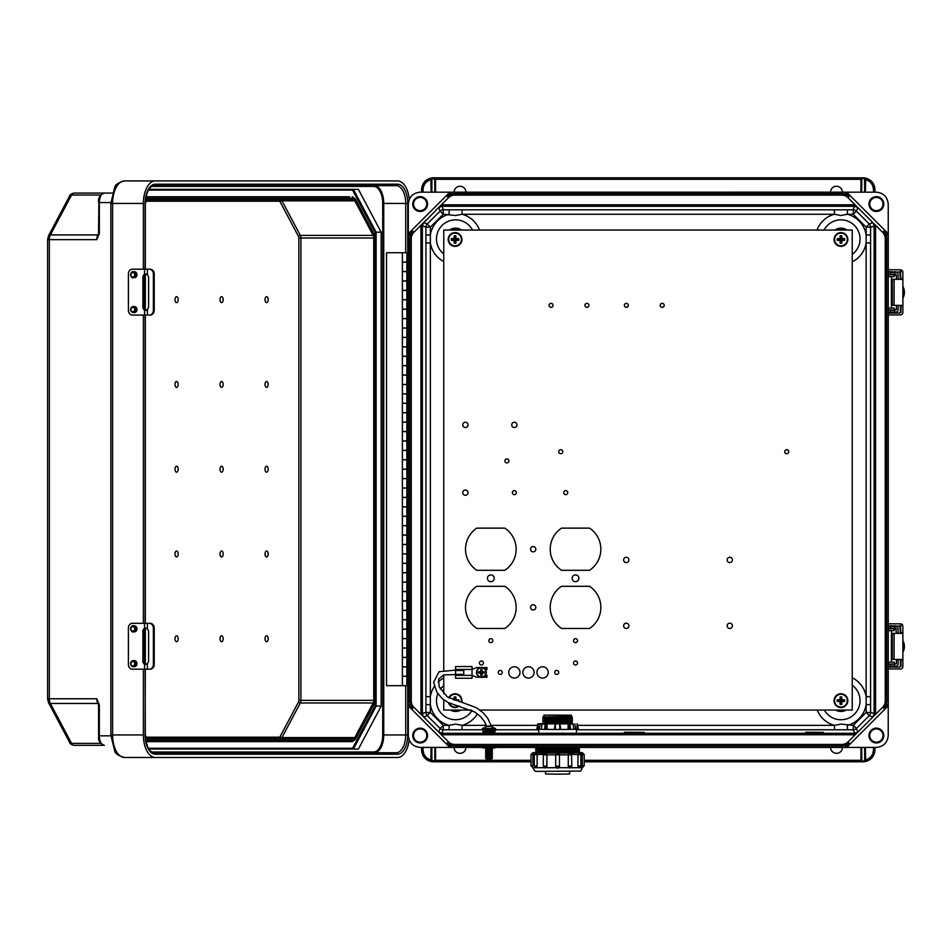 <?xml version="1.0" encoding="UTF-8"?>
<svg xmlns="http://www.w3.org/2000/svg" width="952" height="952" viewBox="0 0 952 952"><rect width="100%" height="100%" fill="white"/><g stroke="black" fill="none" stroke-linecap="round" stroke-linejoin="round"><path stroke-width="1.43" d="M449.832 747.415L408.301 705.872L408.301 735.551C409.051 742.703 413.001 746.654 420.153 747.415L844.567 747.439L849.113 742.893A10.377 10.377 -89.1 0 1 841.782 745.928L454.735 745.928A10.377 10.377 90.9 0 1 447.404 742.893L448.452 741.846L441.383 734.765L855.134 734.765L872.817 717.058L874.114 713.917L874.114 225.684L872.817 222.542L869.295 223.994L856.419 211.118L857.871 207.595L872.817 222.542M830.572 747.439A5.926 5.926 90.9 0 0 836.499 753.341A5.926 5.926 90.9 0 0 842.425 747.439M465.956 747.439A5.926 5.926 -89.1 0 1 460.03 753.341A5.926 5.926 -89.1 0 1 454.092 747.439M448.452 741.846A8.889 8.889 -89.1 0 0 454.735 744.44L841.782 744.44A8.889 8.889 90.9 0 0 848.065 741.846L860.644 729.268L857.871 732.005L854.729 733.302L853.266 729.779L576.4 729.779M883.706 708.3L888.252 703.754L888.252 235.846L883.706 231.3A10.377 10.377 90.9 0 1 886.74 238.631L886.74 700.969A10.377 10.377 -89.1 0 1 883.706 708.3L882.659 707.253L870.08 719.831L875.602 713.917L870.592 712.453L866.153 712.453L866.153 242.939L870.592 242.939L870.592 234.965L866.153 234.965L866.153 242.939A25.525 25.525 90.9 0 1 852.23 261.836M882.659 707.253A8.889 8.889 90.9 0 0 885.253 700.969L885.253 238.631A8.889 8.889 -89.1 0 0 882.659 232.347L870.08 219.769L875.602 225.684L875.602 713.917M876.364 742.965A7.414 7.414 90.9 0 0 882.79 731.85A7.414 7.414 90.9 0 0 869.949 731.85A7.414 7.414 90.9 0 0 876.364 742.965M846.697 747.415L876.364 747.415C883.515 746.654 887.466 742.703 888.228 735.551L888.228 705.872L846.697 747.415L844.567 747.439M874.852 749.926C874.091 757.078 870.14 761.029 862.988 761.79M421.665 749.926C422.426 757.078 426.377 761.029 433.529 761.79M888.228 233.716L846.697 192.185L876.364 192.185C883.515 192.947 887.466 196.897 888.228 204.049L888.252 235.846M888.252 703.754L888.228 705.872M870.592 242.939L870.592 704.635L866.153 704.635A25.525 25.525 -89.1 0 1 847.399 725.341L847.399 729.779M805.797 732.219L823.373 732.385L805.797 732.552M624.417 732.219L644.266 732.385L624.417 732.552M493.184 731.886L485.972 731.85M862.5 761.79L860.953 761.79L863.095 761.79L861.691 760.398L861.691 747.415L861.834 761.041L864.547 760.946L863.94 761.755L863.095 761.79L865.404 760.041C870.414 758.518 873.103 755.15 873.472 749.926L874.947 749.926L874.947 747.415L874.947 749.926C874.531 755.9 871.449 759.755 865.725 761.493L863.94 761.755L864.654 760.398L864.654 747.415M876.364 742.167A6.616 6.616 90.9 0 0 882.099 732.243A6.616 6.616 90.9 0 0 870.64 732.243A6.616 6.616 90.9 0 0 876.364 742.167M577.614 725.341L834.476 725.341L840.937 724.091L853.266 725.341L866.153 712.453L869.295 715.595L856.419 728.482L857.871 732.005M870.592 696.662L866.153 696.662A25.525 25.525 -89.1 0 0 852.23 677.764M817.221 710.061A25.525 25.525 -89.1 0 0 834.476 725.341L834.476 729.779M479.499 230.063A25.525 25.525 -89.1 0 0 462.041 214.26L834.476 214.26L834.476 209.821L462.041 209.821L462.041 214.26L455.58 215.497L443.251 214.26L430.363 227.147L430.363 234.965L425.925 234.965L425.925 704.635L430.363 704.635A25.525 25.525 90.9 0 0 449.118 725.341L455.58 724.091L462.041 725.341L462.041 729.779L482.164 729.779M874.947 749.926C874.555 755.924 871.485 759.779 865.725 761.493L865.404 747.415M860.953 761.79L584.183 761.79L860.953 761.79L860.953 747.415M530.978 761.79L434.017 761.79L530.978 761.79M408.301 705.872L408.265 703.754L412.823 708.3A10.377 10.377 90.9 0 1 409.776 700.969L409.776 238.631A10.377 10.377 -89.1 0 1 412.823 231.3L413.87 232.347L426.437 219.769L423.7 222.542L422.402 225.684L425.925 227.147L430.363 227.147L427.222 223.994L440.11 211.118L438.646 207.595L420.927 225.684L420.927 713.917L426.437 719.831L423.7 717.058L422.402 713.917L422.402 225.684L420.927 225.684M413.87 232.347A8.889 8.889 90.9 0 0 411.264 238.631L411.264 700.969A8.889 8.889 -89.1 0 0 413.87 707.253L441.383 734.765L435.873 729.268L438.646 732.005L441.787 733.302L443.251 729.779L462.041 729.779M420.153 742.965A7.414 7.414 -89.1 0 1 413.739 731.85A7.414 7.414 -89.1 0 1 426.567 731.85A7.414 7.414 -89.1 0 1 420.153 742.965M408.265 703.754L408.301 204.049C409.051 196.897 413.001 192.947 420.153 192.185L844.567 192.161L849.113 196.707A10.377 10.377 90.9 0 0 841.782 193.672L454.735 193.672A10.377 10.377 -89.1 0 0 447.404 196.707L448.452 197.754L441.383 204.823L854.729 204.811L860.644 210.332L848.065 197.754A8.889 8.889 -89.1 0 0 841.782 195.148L454.735 195.148A8.889 8.889 90.9 0 0 448.452 197.754M423.057 749.926L421.569 749.926L421.569 747.415L421.569 749.926C421.998 755.9 425.068 759.755 430.792 761.493L432.577 761.755L431.863 760.398L431.863 747.415L431.863 760.303L431.125 760.041C426.115 758.518 423.426 755.15 423.057 749.926L423.057 747.415M421.569 749.926C421.962 755.924 425.032 759.779 430.792 761.493L432.577 761.755L431.863 760.398L431.863 747.415M434.826 747.415L434.826 760.398L434.017 761.79M435.564 747.415L435.564 760.303L431.97 760.946L433.422 761.79L433.422 761.041M420.153 742.167A6.616 6.616 -89.1 0 1 414.429 732.243A6.616 6.616 -89.1 0 1 425.889 732.243A6.616 6.616 -89.1 0 1 420.153 742.167A6.616 6.616 -89.1 0 1 414.429 732.243A6.616 6.616 -89.1 0 1 425.889 732.243A6.616 6.616 -89.1 0 1 420.153 742.167M449.118 729.779L449.118 725.341L443.251 725.341L430.363 712.453L430.363 242.939L425.925 242.939M425.925 696.662L430.363 696.662A25.525 25.525 90.9 0 1 434.279 686.582M430.792 761.493L431.125 747.415M830.572 192.161A5.926 5.926 -89.1 0 1 836.499 186.259A5.926 5.926 -89.1 0 1 842.425 192.161M465.956 192.161A5.926 5.926 90.9 0 0 460.03 186.259A5.926 5.926 90.9 0 0 454.092 192.161M876.364 196.636A7.414 7.414 -89.1 0 1 882.79 207.75A7.414 7.414 -89.1 0 1 869.949 207.75A7.414 7.414 -89.1 0 1 876.364 196.636M421.665 189.674C422.426 182.522 426.377 178.571 433.529 177.81L860.953 177.81L434.017 177.81L434.683 178.548L431.863 179.202L431.863 192.185L431.863 179.297L431.125 179.559C426.115 181.07 423.426 184.45 423.057 189.674L423.057 192.185M874.852 189.674C874.091 182.522 870.14 178.571 862.988 177.81L860.953 177.81L864.547 178.655L864.654 192.185M846.697 192.185L844.567 192.161M873.472 189.674L874.947 189.674L874.947 192.185L874.947 189.674C874.531 183.7 871.449 179.845 865.725 178.107L863.94 177.845L865.404 179.559C870.414 181.07 873.103 184.45 873.472 189.674L873.472 192.185M861.691 192.185L861.834 178.548L861.691 192.185L861.691 179.297L860.953 179.297L860.953 192.185M876.364 197.433A6.616 6.616 -89.1 0 1 882.099 207.357A6.616 6.616 -89.1 0 1 870.64 207.357A6.616 6.616 -89.1 0 1 876.364 197.433M874.947 189.674C874.555 183.676 871.485 179.821 865.725 178.107L862.5 177.81M817.018 230.063A25.525 25.525 90.9 0 1 834.476 214.26L840.937 215.497L847.399 214.26L847.399 209.821L834.476 209.821M438.646 207.595L441.787 206.298L854.729 206.298L857.871 207.595M865.725 178.107L865.404 192.185M863.94 177.845L864.547 178.655L863.94 177.845L863.095 178.548M420.153 196.636A7.414 7.414 90.9 0 0 413.739 207.75A7.414 7.414 90.9 0 0 426.567 207.75A7.414 7.414 90.9 0 0 420.153 196.636M449.832 192.185L408.301 233.716M423.057 189.674L421.569 189.674L421.569 192.185L421.569 189.674C421.998 183.7 425.068 179.845 430.792 178.107L432.577 177.845L431.863 179.202L431.863 192.185M860.953 177.81L860.953 179.297L434.826 179.297L434.683 178.548L434.826 192.185M420.153 197.433A6.616 6.616 90.9 0 0 414.429 207.357A6.616 6.616 90.9 0 0 425.889 207.357A6.616 6.616 90.9 0 0 420.153 197.433A6.616 6.616 90.9 0 0 414.429 207.357A6.616 6.616 90.9 0 0 425.889 207.357A6.616 6.616 90.9 0 0 420.153 197.433M421.569 189.674C421.962 183.676 425.032 179.821 430.792 178.107L432.577 177.845L431.97 178.655L434.017 177.81M441.787 204.811L443.251 209.821L449.118 209.821L449.118 214.26A25.525 25.525 -89.1 0 0 430.363 234.965L430.363 242.939A25.525 25.525 -89.1 0 0 443.763 261.574M435.873 210.332L441.383 204.823L435.873 210.332M430.792 178.107L431.125 192.185M406.861 271.582L402.375 271.582L402.375 280.923L406.861 280.923M406.861 290.408L402.375 290.408L402.375 299.749L406.861 299.749M406.861 309.233L402.375 309.233L402.375 318.575L406.861 318.575M406.861 328.059L402.375 328.059L402.375 337.389L406.861 337.389M406.861 346.885L402.375 346.885L402.375 356.215L406.861 356.215M406.861 365.699L402.375 365.699L402.375 375.04L406.861 375.04M406.861 384.525L402.375 384.525L402.375 393.866L406.861 393.866M406.861 403.35L402.375 403.35L402.375 412.692L406.861 412.692M406.861 422.176L402.375 422.176L402.375 431.506L406.861 431.506M406.861 441.002L402.375 441.002L402.375 450.332L406.861 450.332M406.861 459.816L402.375 459.816L402.375 469.157L406.861 469.157M406.861 478.642L402.375 478.642L402.375 487.983L406.861 487.983M406.861 497.468L402.375 497.468L402.375 506.809L406.861 506.809M406.861 516.293L402.375 516.293L402.375 525.623L406.861 525.623M406.861 535.119L402.375 535.119L402.375 544.449L406.861 544.449M406.861 553.933L402.375 553.933L402.375 563.275L406.861 563.275M406.861 572.759L402.375 572.759L402.375 582.1L406.861 582.1M406.861 591.585L402.375 591.585L402.375 600.926L406.861 600.926M406.861 610.411L402.375 610.411L402.375 619.74L406.861 619.74M406.861 629.236L402.375 629.236L402.375 638.566L406.861 638.566M406.861 648.062L402.375 648.062L402.375 657.392L406.861 657.392M406.932 252.72L402.375 252.72L402.375 262.097L406.861 262.097M406.861 666.876L402.375 666.876L402.375 676.217L406.861 676.217M408.265 252.72L406.861 252.72L406.861 685.666L408.265 685.666M406.861 657.463L402.375 657.463L402.375 666.805L406.861 666.805M406.861 638.649L402.375 638.649L402.375 647.979L406.861 647.979M406.861 619.823L402.375 619.823L402.375 629.153L406.861 629.153M406.861 600.998L402.375 600.998L402.375 610.339L406.861 610.339M406.861 582.172L402.375 582.172L402.375 591.513L406.861 591.513M406.861 563.346L402.375 563.346L402.375 572.688L406.861 572.688M406.861 544.532L402.375 544.532L402.375 553.862L406.861 553.862M406.861 525.706L402.375 525.706L402.375 535.036L406.861 535.036M406.861 506.88L402.375 506.88L402.375 516.222L406.861 516.222M406.861 488.055L402.375 488.055L402.375 497.396L406.861 497.396M406.861 469.229L402.375 469.229L402.375 478.57L406.861 478.57M406.861 450.415L402.375 450.415L402.375 459.745L406.861 459.745M406.861 431.589L402.375 431.589L402.375 440.919L406.861 440.919M406.861 412.763L402.375 412.763L402.375 422.093L406.861 422.093M406.861 393.938L402.375 393.938L402.375 403.279L406.861 403.279M406.861 375.112L402.375 375.112L402.375 384.453L406.861 384.453M406.861 356.286L402.375 356.286L402.375 365.627L406.861 365.627M406.861 337.472L402.375 337.472L402.375 346.802L406.861 346.802M406.861 318.646L402.375 318.646L402.375 327.976L406.861 327.976M406.861 299.82L402.375 299.82L402.375 309.162L406.861 309.162M406.861 280.995L402.375 280.995L402.375 290.336L406.861 290.336M406.861 676.289L402.375 676.289L402.375 685.666L386.536 685.666L386.536 252.72L402.375 252.72M406.861 685.666L402.375 685.666M406.861 262.169L402.375 262.169L402.375 271.51L406.861 271.51M402.482 252.72L403.291 252.72M354.81 737.574L281.959 737.574L300.32 702.981L373.172 702.981L354.81 737.574A3.701 1.963 90 0 1 353.418 738.657L147.941 738.657A3.701 1.963 -90 0 1 146.548 737.574L145.323 735.265M145.418 737.538L145.989 738.621A5.188 2.749 90 0 0 147.941 740.132A1.487 1.261 -90 0 1 146.691 741.62L352.169 741.62L146.691 741.62A6.664 3.546 -90 0 1 145.953 741.477M143.371 269.19L143.371 203.442A22.527 11.96 -90 0 1 155.331 180.916L124.557 180.916C118.298 182.594 114.99 184.843 114.633 187.651L110.86 203.442L112.598 203.442L112.598 734.944L143.371 734.944A22.527 11.96 90 0 0 155.331 757.483L397.531 757.483A22.527 11.96 -90 0 0 409.182 740.049M143.371 734.944L143.371 669.197M143.371 623.31L143.371 315.088M409.289 199.289A22.527 11.96 90 0 0 397.531 180.916L124.557 180.916A22.527 11.96 -90 0 0 112.598 203.442L143.371 203.442M98.627 234.263L96.818 239.642L99.329 233.299L99.329 202.55L110.872 202.55M98.627 704.123L96.818 698.756L99.329 705.099L99.329 735.837L110.872 735.837M148.821 749.034L353.382 749.034L376.123 706.194L376.123 232.193L375.1 232.502L352.585 190.102L353.382 189.365L148.821 189.365L358.404 189.365L381.145 232.193L381.145 706.194L358.404 749.034L148.821 749.034L353.382 749.034L352.585 748.284L148.369 748.284M176.572 466.23A2.963 1.571 90 0 0 175.216 470.681A2.963 1.571 90 0 0 177.941 470.681A2.963 1.571 90 0 0 176.572 466.23M221.59 466.23A2.963 1.571 -90 0 1 222.946 470.681A2.963 1.571 -90 0 1 220.221 470.681A2.963 1.571 -90 0 1 221.59 466.23M266.596 466.23A2.963 1.571 -90 0 1 267.964 470.681A2.963 1.571 -90 0 1 265.239 470.681A2.963 1.571 -90 0 1 266.596 466.23M176.572 551.006A2.963 1.571 90 0 0 175.216 555.456A2.963 1.571 90 0 0 177.941 555.456A2.963 1.571 90 0 0 176.572 551.006M176.572 635.793A2.963 1.571 90 0 0 175.216 640.232A2.963 1.571 90 0 0 177.941 640.232A2.963 1.571 90 0 0 176.572 635.793M221.59 551.006A2.963 1.571 -90 0 1 222.946 555.456A2.963 1.571 -90 0 1 220.221 555.456A2.963 1.571 -90 0 1 221.59 551.006M266.596 551.006A2.963 1.571 -90 0 1 267.964 555.456A2.963 1.571 -90 0 1 265.239 555.456A2.963 1.571 -90 0 1 266.596 551.006M221.59 635.793A2.963 1.571 -90 0 1 222.946 640.232A2.963 1.571 -90 0 1 220.221 640.232A2.963 1.571 -90 0 1 221.59 635.793M266.596 635.793A2.963 1.571 -90 0 1 267.964 640.232A2.963 1.571 -90 0 1 265.239 640.232A2.963 1.571 -90 0 1 266.596 635.793M176.572 387.381A2.963 1.571 -90 0 1 175.216 382.93A2.963 1.571 -90 0 1 177.941 382.93A2.963 1.571 -90 0 1 176.572 387.381M176.572 302.605A2.963 1.571 -90 0 1 175.216 298.154A2.963 1.571 -90 0 1 177.941 298.154A2.963 1.571 -90 0 1 176.572 302.605M221.59 387.381A2.963 1.571 90 0 0 222.946 382.93A2.963 1.571 90 0 0 220.221 382.93A2.963 1.571 90 0 0 221.59 387.381M266.596 387.381A2.963 1.571 90 0 0 267.964 382.93A2.963 1.571 90 0 0 265.239 382.93A2.963 1.571 90 0 0 266.596 387.381M221.59 302.605A2.963 1.571 90 0 0 222.946 298.154A2.963 1.571 90 0 0 220.221 298.154A2.963 1.571 90 0 0 221.59 302.605M266.596 302.605A2.963 1.571 90 0 0 267.964 298.154A2.963 1.571 90 0 0 265.239 298.154A2.963 1.571 90 0 0 266.596 302.605M155.331 757.483L124.557 757.483C118.298 755.793 114.99 753.556 114.633 750.735L110.86 734.944L112.598 734.944A22.527 11.96 90 0 0 124.557 757.483L155.331 757.483M145.989 196.766L146.691 196.766A6.664 3.546 90 0 0 145.953 196.909M98.865 735.837L99.329 735.837A9.484 5.034 90 0 0 104.363 745.321L74.066 745.321C71.102 744.535 69.639 743.595 69.674 742.489A3.701 2.225 -28 0 0 71.555 743.369L100.805 743.369M354.81 200.824L281.959 200.824L300.32 235.406L373.172 235.406L354.81 200.824A3.701 1.963 -90 0 0 353.418 199.741L147.941 199.741A3.701 1.963 90 0 0 146.548 200.824L145.323 203.133M373.172 235.406A3.701 1.963 -90 0 1 373.755 238.024L300.903 238.024L300.903 700.363L373.755 700.363L373.755 238.024M373.172 702.981A3.701 1.963 90 0 0 373.755 700.363M405.719 685.666L405.719 734.944L407.765 734.944A19.266 10.234 90 0 1 397.531 754.222L155.331 754.222A1.487 1.261 -90 0 0 154.069 752.734L396.282 752.734L154.069 752.734C149.083 752.02 146.168 746.094 145.323 734.944L145.097 669.197M98.627 704.932L97.854 703.468L50.373 703.468L71.555 743.369A6.664 3.546 90 0 0 74.066 745.321L104.363 745.321C99.924 743.488 98.02 740.335 98.639 735.837L98.556 704.194L99.329 705.099M98.603 703.826L98.211 702.921L98.556 704.194L99.234 703.944M280.578 738.657L147.941 738.657L280.578 738.657A3.701 1.963 90 0 0 281.959 737.574A1.487 0.892 -152 0 1 280.15 736.515A2.225 1.178 -90 0 1 279.317 737.169A1.487 1.261 -90 0 0 280.578 738.657M375.1 232.502L375.1 705.884L381.145 706.194M148.821 189.365L353.382 189.365L376.123 232.193L381.145 232.193M112.324 193.066L74.066 193.066L112.324 193.066M407.765 252.72L407.765 203.442A19.266 10.234 -90 0 0 397.531 184.176L155.331 184.176A1.487 1.261 90 0 1 154.069 185.652L396.282 185.652L154.069 185.652C149.083 186.366 146.168 192.292 145.323 203.442L145.323 269.19M98.865 202.55L98.556 234.204L99.329 233.204M98.603 234.573L98.211 235.465L98.556 234.204L99.234 234.454M280.578 199.741L147.941 199.741L280.578 199.741A3.701 1.963 -90 0 1 281.959 200.824A1.487 0.892 152 0 0 280.15 201.872A2.225 1.178 90 0 0 279.317 201.217A1.487 1.261 90 0 1 280.578 199.741M146.203 273.95L145.561 274.176A3.296 2.796 -90 0 0 143.895 277.199L143.895 307.079A3.296 2.796 -90 0 0 145.561 310.102L146.203 310.328M150.023 315.088L149.166 315.088A4.7 4.189 -90 0 0 153.367 310.376L154.224 310.376A4.7 4.189 90 0 1 150.023 315.088L147.417 315.088L147.417 309.733L148.619 307.079L148.619 277.199L147.417 274.545L144.561 274.176L145.704 273.902M153.367 310.376L153.367 273.902A4.7 4.189 -90 0 0 149.166 269.19L132.399 269.19A4.7 3.986 -90 0 0 128.413 273.902L128.413 310.376A4.7 3.986 -90 0 0 132.399 315.088L144.561 315.088L144.561 310.102A3.296 2.796 -90 0 1 142.895 307.079L142.895 277.199A3.296 2.796 -90 0 1 144.561 274.176L144.561 269.19M133.792 277.651A3.011 2.547 -90 0 0 136.945 274.723A3.011 2.547 -90 0 0 133.792 271.796M133.792 312.482A3.011 2.547 -90 0 0 136.945 309.555A3.011 2.547 -90 0 0 133.792 306.627M150.023 269.19L149.166 269.19L150.023 269.19A4.7 4.189 90 0 1 154.224 273.902L153.367 273.902M154.224 310.376L154.224 273.902M147.417 309.733L144.561 310.102L145.704 310.376M147.417 315.088L144.561 315.088M898.117 659.415L898.117 663.806A2.356 2.118 90 0 1 895.999 666.15L894.475 666.15L894.523 664.27L888.252 664.27M888.252 666.15L894.832 666.15L895.285 667.09M899.83 667.09L888.252 667.09M888.252 625.69L900.973 626.249L900.973 623.846L888.252 623.798M900.402 666.531L900.402 659.415M900.402 633.366L899.83 625.69M900.973 666.531L900.973 659.415M900.973 633.366L900.402 626.249M900.973 623.846A2.356 2.356 90 0 1 902.853 626.154L902.877 633.366L892.322 633.366L892.322 659.415L902.877 659.415L902.853 666.626A2.356 2.356 90 0 1 900.973 668.935L888.252 668.982M902.877 659.415L902.877 633.366L902.877 659.415M895.285 625.69L894.523 626.63L895.999 626.63A2.356 2.118 90 0 1 898.117 628.974L898.117 633.366M896.427 633.366L895.915 628.51L888.252 628.51M894.273 663.711L896.427 663.711L896.427 659.415M896.427 663.711L894.523 664.27L894.523 666.15M894.523 626.63L894.523 628.51L894.523 626.63L888.252 626.63M888.252 666.793L890.834 666.793L888.252 666.793M888.252 625.952L890.834 625.952L888.252 625.952M902.877 652.239A11.995 11.983 90 0 0 902.877 640.541M888.252 630.64L888.252 628.748M888.537 628.748L894.273 628.748L894.273 630.64L888.537 630.64M888.252 662.14L894.273 662.14L894.273 664.032L888.252 664.032M146.203 628.058L145.561 628.284A3.296 2.796 -90 0 0 143.895 631.307L143.895 661.2A3.296 2.796 -90 0 0 145.561 664.21L146.203 664.437M150.023 669.197L149.166 669.197A4.7 4.189 -90 0 0 153.367 664.496L154.224 664.496A4.7 4.189 90 0 1 150.023 669.197L147.417 669.197L147.417 663.841L148.619 661.2L148.619 631.307L147.417 628.653L144.561 628.284L145.704 628.011M153.367 664.496L153.367 628.011A4.7 4.189 -90 0 0 149.166 623.31L132.399 623.31A4.7 3.986 -90 0 0 128.413 628.011L128.413 664.496A4.7 3.986 -90 0 0 132.399 669.197L144.561 669.197L144.561 664.21A3.296 2.796 -90 0 1 142.895 661.2L142.895 631.307A3.296 2.796 -90 0 1 144.561 628.284L144.561 623.31M133.792 631.771A3.011 2.547 -90 0 0 136.945 628.844A3.011 2.547 -90 0 0 133.792 625.916M133.792 666.59A3.011 2.547 -90 0 0 136.945 663.663A3.011 2.547 -90 0 0 133.792 660.736M150.023 623.31L149.166 623.31L150.023 623.31A4.7 4.189 90 0 1 154.224 628.011L153.367 628.011M154.224 664.496L154.224 628.011M147.417 663.841L144.561 664.21L145.704 664.496M147.417 669.197L144.561 669.197M898.117 305.366L898.117 309.757A2.356 2.118 90 0 1 895.999 312.113L894.475 312.113L894.523 310.221L888.252 310.221M888.252 312.113L894.832 312.113L895.285 313.053M899.83 313.053L888.252 313.053M888.252 271.641L900.973 272.201L900.973 269.809L888.252 269.761M900.402 312.482L900.402 305.366M900.402 279.317L899.83 271.641M900.973 312.482L900.973 305.366M900.973 279.317L900.402 272.201M900.973 269.809A2.356 2.356 90 0 1 902.853 272.105L902.877 279.317L892.322 279.317L892.322 305.366L902.877 305.366L902.853 312.577A2.356 2.356 90 0 1 900.973 314.886L888.252 314.933M902.877 305.366L902.877 279.317L902.877 305.366M895.285 271.641L894.523 274.462L888.252 274.462M894.832 272.581L895.999 272.581A2.356 2.118 90 0 1 898.117 274.938L898.117 279.317M896.427 279.317L896.427 275.021L894.523 274.462L894.523 272.581L888.252 272.581M894.273 309.662L896.427 309.662L896.427 305.366M896.427 309.662L894.523 310.221L894.523 312.113M888.252 312.744L890.834 312.744L888.252 312.744M888.252 271.903L890.834 271.903L888.252 271.903M902.877 298.19A11.995 11.983 90 0 0 902.877 286.493M888.252 276.592L888.252 274.712M888.537 274.712L894.273 274.712L894.273 276.592L888.537 276.592M888.252 308.103L894.273 308.103L894.273 309.983L888.252 309.983M539.51 729.208L541.212 729.292L539.034 729.208L540.308 723.913L571.616 723.639M546.995 724.115L547.091 729.411L559.812 729.506L573.961 729.363L572.985 724.091M547.091 729.411L554.338 729.47L555.266 724.174M559.883 724.174L560.811 729.47L568.403 729.411M576.127 729.208L573.949 729.303L578.28 729.149L577.352 723.877M569.641 771.774L569.641 773.976L557.574 774.19L545.508 773.976L545.508 771.774M567.618 715.142L547.543 715.142L567.618 715.142M571.283 715.142L543.878 715.142L571.283 715.142L571.283 716.404L542.711 716.999L572.438 717.023L571.283 716.404M571.39 718.01L542.711 718.57L571.402 718.022L542.711 717.023M571.39 719.557L542.711 720.117L571.402 719.569L542.711 718.57M571.39 721.104L542.711 721.664L571.402 721.116L542.711 720.117M571.39 722.651L542.711 723.211L571.402 722.663L542.711 721.664M569.427 747.439L545.722 747.439M578.53 748.105L579.566 748.677L557.574 749.046L535.583 748.677L536.63 748.105L572.271 748.379L578.53 747.665L536.19 747.439M578.53 749.652L579.566 750.224L557.574 750.592L535.583 750.224L578.542 749.664L535.583 748.677M578.53 751.199L579.566 751.771L557.574 752.139L535.583 751.771L578.542 751.211L535.583 750.224M535.583 751.771L579.59 752.675L536.761 752.544M584.183 765.729L584.183 754.484L582.303 754.508L582.243 767.538L582.172 765.765L584.183 765.729L582.243 767.705L532.918 767.705L534.477 770.763L535.833 771.394L580.161 771.084C580.779 771.37 581.47 770.251 582.243 767.705M571.569 766.122A1.809 1.559 91.7 0 1 570.01 767.919L569.879 767.919A1.809 1.559 -88.3 0 1 569.82 767.919L568.237 766.122L571.819 766.11L571.569 754.841A1.809 1.559 91.7 0 0 570.058 753.044L582.303 752.675L580.922 752.675L582.303 752.675L582.172 765.765M582.172 754.508L580.779 754.139M579.03 767.752L577.935 765.979L578.054 754.722L577.935 765.979M577.935 754.722L571.747 754.341M571.569 766.086L569.82 767.919A1.809 1.559 -88.3 0 1 568.308 766.122L568.308 754.865L568.237 766.122M568.237 754.865L543.592 754.841A1.809 1.559 88.3 0 1 545.151 753.044L557.503 753.08L555.766 754.424M543.592 766.086L546.912 766.122L546.912 754.865M546.912 766.122L545.317 767.919A1.809 1.559 -91.7 0 0 546.853 766.122L546.853 754.865A1.809 1.559 -91.7 0 0 545.282 753.044M543.413 754.341L534.286 754.698L534.286 765.955L537.106 765.979L537.106 754.722A1.809 0.904 -90.6 0 0 536.202 752.889L545.841 753.02L543.33 754.853L543.33 766.11L545.341 767.919A1.809 1.559 -91.7 0 1 545.282 767.919L545.151 767.919A1.809 1.559 88.3 0 1 543.592 766.122M537.226 765.979L536.238 767.752A1.809 0.904 -90.6 0 0 537.106 765.979L537.226 754.722M534.37 754.139L530.978 754.484L530.978 765.729L532.858 765.765L532.858 752.675L534.239 752.675L532.858 752.675L530.978 754.484M532.989 765.765L532.989 754.508M530.978 765.729L532.918 767.705M559.467 766.17L559.467 754.912L559.467 766.17C556.634 770.013 557.313 767.705 555.694 766.17L559.467 766.158A1.809 1.809 180 0 1 557.658 767.978L557.503 767.978A1.809 1.809 0 0 1 555.694 766.17L555.694 754.912A1.809 1.809 0 0 1 557.503 753.103L569.189 753.032L568.308 754.377M578.399 752.485L580.922 752.675L582.172 754.02M532.989 754.02L534.239 752.675L532.858 752.675M537.19 754.234L537.404 752.877M536.761 752.485L534.239 752.675L536.107 752.889A1.809 0.904 89.4 0 1 536.131 752.889L536.202 752.889M546.853 754.377L545.972 753.032M559.395 754.424L557.658 753.08A1.809 1.809 180 0 1 559.467 754.912M577.757 752.877L577.971 754.234M542.176 724.091L541.2 729.363L546.757 729.411M543.544 723.639L537.809 723.877L536.868 729.149L539.034 729.208M537.809 723.877L540.308 723.913M541.974 723.877L573.187 723.877L541.974 723.877M568.154 724.115L568.058 729.411M574.853 723.913L575.639 729.208M492.351 726.566L489.911 726.031L495.48 728.53L482.485 728.518L488.067 725.995L485.627 726.566M488.197 726.638L488.067 726.031L489.911 725.995L488.197 726.519A3.487 3.487 -0 0 1 489.792 726.471M495.48 728.518L495.813 729.637L494.612 729.351L494.992 731.981L493.184 731.981L493.184 729.732L484.413 729.351M491.399 730.85L492.458 731.553L485.52 731.553L486.567 730.85M491.291 747.998L486.674 747.998M491.268 748.01L492.458 748.796L485.52 748.796L486.71 748.01M492.458 748.796L491.268 749.581L486.71 749.581L485.52 748.796M491.268 749.581L492.458 750.366L485.52 750.366L486.71 749.581M492.458 750.366L491.268 751.152L486.71 751.152L485.52 750.366M491.268 751.152L492.458 751.937L485.52 751.937L486.71 751.152M492.458 751.937L491.268 752.723L486.71 752.723L485.52 751.937M491.268 752.723L492.458 753.508L485.52 753.508L486.71 752.723M492.458 753.508L491.268 754.293L486.71 754.293L485.52 753.508M491.268 754.293L492.458 755.079L485.52 755.079L486.71 754.293M492.458 755.079L491.268 755.852L486.71 755.852L485.52 755.079M491.268 755.852L492.458 756.638L485.52 756.638L486.71 755.852M492.458 756.638L491.268 757.423L486.71 757.423L485.52 756.638M491.268 757.423L492.458 758.208L485.52 758.208L486.71 757.423M492.458 758.208L491.268 758.994L486.71 758.994L485.52 758.208M481.117 747.082L496.849 747.082M482.723 747.891L494.707 747.939L496.789 747.165M443.763 670.256L443.763 230.063L852.23 230.063L852.23 710.061L479.891 710.061M471.299 710.061L443.763 710.061L443.763 699.958M476.809 528.134A25.323 25.323 90.9 0 0 476.809 570.296L504.846 570.296A25.323 25.323 90.9 0 0 504.846 528.134L476.809 528.134M561.513 528.134A25.323 25.323 90.9 0 0 561.513 570.296L589.55 570.296A25.323 25.323 90.9 0 0 589.55 528.134L561.513 528.134M561.513 586.289A25.323 25.323 90.9 0 0 561.513 628.463L589.55 628.463A25.323 25.323 90.9 0 0 589.55 586.289L561.513 586.289M476.809 586.289A25.323 25.323 90.9 0 0 476.809 628.463L504.846 628.463A25.323 25.323 90.9 0 0 504.846 586.289L476.809 586.289M542.592 678.062A5.652 5.652 90.9 0 0 547.483 669.589A5.652 5.652 90.9 0 0 537.702 669.589A5.652 5.652 90.9 0 0 542.592 678.062M528.467 678.062A5.652 5.652 90.9 0 0 533.358 669.589A5.652 5.652 90.9 0 0 523.576 669.589A5.652 5.652 90.9 0 0 528.467 678.062M514.354 678.062A5.652 5.652 90.9 0 0 519.245 669.589A5.652 5.652 90.9 0 0 509.463 669.589A5.652 5.652 90.9 0 0 514.354 678.062M575.532 581.684A3.391 3.391 90.9 0 0 578.459 576.603A3.391 3.391 90.9 0 0 572.592 576.603A3.391 3.391 90.9 0 0 575.532 581.684M490.827 581.684A3.391 3.391 90.9 0 0 493.755 576.603A3.391 3.391 90.9 0 0 487.888 576.603A3.391 3.391 90.9 0 0 490.827 581.684M465.409 427.519A2.63 2.63 90.9 0 0 467.694 423.569A2.63 2.63 90.9 0 0 463.124 423.569A2.63 2.63 90.9 0 0 465.409 427.519M465.409 495.278A2.63 2.63 90.9 0 0 467.694 491.327A2.63 2.63 90.9 0 0 463.124 491.327A2.63 2.63 90.9 0 0 465.409 495.278M514.354 427.519A2.63 2.63 90.9 0 0 516.638 423.569A2.63 2.63 90.9 0 0 512.069 423.569A2.63 2.63 90.9 0 0 514.354 427.519M626.261 562.561A2.63 2.63 90.9 0 0 628.546 558.61A2.63 2.63 90.9 0 0 623.976 558.61A2.63 2.63 90.9 0 0 626.261 562.561M626.261 628.451A2.63 2.63 90.9 0 0 628.546 624.5A2.63 2.63 90.9 0 0 623.976 624.5A2.63 2.63 90.9 0 0 626.261 628.451M729.791 628.451A2.63 2.63 90.9 0 0 732.076 624.5A2.63 2.63 90.9 0 0 727.506 624.5A2.63 2.63 90.9 0 0 729.791 628.451M729.791 562.561A2.63 2.63 90.9 0 0 732.076 558.61A2.63 2.63 90.9 0 0 727.506 558.61A2.63 2.63 90.9 0 0 729.791 562.561M533.179 551.851A2.63 2.63 90.9 0 0 535.464 547.888A2.63 2.63 90.9 0 0 530.895 547.888A2.63 2.63 90.9 0 0 533.179 551.851M533.179 610.006A2.63 2.63 90.9 0 0 535.464 606.055A2.63 2.63 90.9 0 0 530.895 606.055A2.63 2.63 90.9 0 0 533.179 610.006M551.065 307.353A1.999 1.999 90.9 0 0 552.791 304.354A1.999 1.999 90.9 0 0 549.328 304.354A1.999 1.999 90.9 0 0 551.065 307.353M586.92 307.353A1.999 1.999 90.9 0 0 588.657 304.354A1.999 1.999 90.9 0 0 585.183 304.354A1.999 1.999 90.9 0 0 586.92 307.353M626.356 307.353A1.999 1.999 90.9 0 0 628.094 304.354A1.999 1.999 90.9 0 0 624.619 304.354A1.999 1.999 90.9 0 0 626.356 307.353M662.211 307.353A1.999 1.999 90.9 0 0 663.949 304.354A1.999 1.999 90.9 0 0 660.474 304.354A1.999 1.999 90.9 0 0 662.211 307.353M560.752 453.711A1.999 1.999 90.9 0 0 562.489 450.701A1.999 1.999 90.9 0 0 559.014 450.701A1.999 1.999 90.9 0 0 560.752 453.711M565.738 494.647A1.999 1.999 90.9 0 0 567.475 491.648A1.999 1.999 90.9 0 0 564 491.648A1.999 1.999 90.9 0 0 565.738 494.647M514.354 494.647A1.999 1.999 90.9 0 0 516.091 491.648A1.999 1.999 90.9 0 0 512.616 491.648A1.999 1.999 90.9 0 0 514.354 494.647M490.827 642.648A1.999 1.999 90.9 0 0 492.565 639.649A1.999 1.999 90.9 0 0 489.09 639.649A1.999 1.999 90.9 0 0 490.827 642.648M575.532 642.648A1.999 1.999 90.9 0 0 577.269 639.649A1.999 1.999 90.9 0 0 573.794 639.649A1.999 1.999 90.9 0 0 575.532 642.648M575.532 665.008A1.999 1.999 90.9 0 0 577.269 661.997A1.999 1.999 90.9 0 0 573.794 661.997A1.999 1.999 90.9 0 0 575.532 665.008M556.706 674.421A1.999 1.999 90.9 0 0 558.443 671.41A1.999 1.999 90.9 0 0 554.968 671.41A1.999 1.999 90.9 0 0 556.706 674.421M500.24 674.421A1.999 1.999 90.9 0 0 501.978 671.41A1.999 1.999 90.9 0 0 498.503 671.41A1.999 1.999 90.9 0 0 500.24 674.421M481.414 665.008A1.999 1.999 90.9 0 0 483.152 661.997A1.999 1.999 90.9 0 0 479.677 661.997A1.999 1.999 90.9 0 0 481.414 665.008M786.733 453.711A1.999 1.999 90.9 0 0 788.47 450.701A1.999 1.999 90.9 0 0 784.995 450.701A1.999 1.999 90.9 0 0 786.733 453.711M506.904 462.934A1.999 1.999 90.9 0 0 508.642 459.923A1.999 1.999 90.9 0 0 505.167 459.923A1.999 1.999 90.9 0 0 506.904 462.934M443.763 693.841L443.763 674.837M493.184 729.732L494.612 729.339M484.794 731.886L485.96 731.838M484.794 731.612L482.985 731.981L484.794 731.612L484.794 729.732M484.794 731.981L482.985 731.981M482.985 731.612L482.985 729.708L482.152 729.637L482.985 730.719M480.367 667.59L476.524 667.59L472.037 669.458L472.037 675.373L476.524 677.229L480.367 677.229M482.462 677.229L485.401 677.229L485.318 675.42M485.318 669.399L485.401 667.59L482.462 667.59M485.401 667.59L486.603 667.59M485.782 667.971L486.984 667.59L485.782 667.971L485.782 669.018L486.984 669.018L486.984 667.971M486.984 669.018L485.401 669.399M485.401 675.42L486.603 675.42M485.782 675.801L486.984 675.42L485.782 675.801L485.782 676.848L486.984 676.848L486.984 675.801M486.984 676.848L485.401 677.229M486.984 677.229L485.782 677.229L485.782 675.42L485.782 676.848M486.984 669.399L485.782 669.399L485.782 667.59L485.782 669.018M455.568 669.458L455.568 666.555L472.037 666.555L472.037 669.458L455.568 669.458L455.568 670.482L463.755 670.482L463.755 674.337L455.568 674.337L455.568 678.264L472.037 678.264L472.037 675.373L455.568 675.373M486.698 726.233L484.282 721.307L480.546 716.594L474.87 712.06L448.547 702.695L442.478 698.899L436.825 692.187L433.6 682.239L439.086 671.719L455.568 670.101L455.568 667.876M455.568 675.515L455.568 674.611M455.568 674.337L455.568 670.482M841.77 704.373L840.116 704.373L840.021 701.564L837.213 701.481L837.213 699.815L840.021 699.732L840.116 696.912L841.77 696.912L841.865 699.732L844.674 699.815L844.674 701.481L841.865 701.564L841.77 704.373L840.116 704.373M840.937 693.758A6.89 6.89 -89.1 0 1 846.911 704.087A6.89 6.89 -89.1 0 1 834.975 704.087A6.89 6.89 -89.1 0 1 840.937 693.758A6.89 6.89 -89.1 0 1 846.911 704.087A6.89 6.89 -89.1 0 1 834.975 704.087A6.89 6.89 -89.1 0 1 840.937 693.758M840.533 703.956L840.533 701.065L837.629 701.065L837.629 700.232L840.533 700.232L840.533 697.328L841.354 697.328L841.354 700.232L844.674 699.815M844.257 700.232L844.674 701.481M844.257 701.065L841.865 701.564M841.354 701.065L841.354 703.956M453.616 699.732L454.235 696.912L455.889 696.912L455.984 699.732L458.793 699.815L458.793 701.481M455.056 693.758A6.89 6.89 -89.1 0 1 461.827 701.957A6.89 6.89 -89.1 0 0 448.785 697.816A6.89 6.89 -89.1 0 1 455.056 693.758M459.399 706.003A6.89 6.89 -89.1 0 1 448.475 702.671A6.89 6.89 -89.1 0 0 459.399 706.003M454.651 700.053L454.651 697.328L455.472 697.328L455.472 700.232L458.793 699.815M458.376 700.232L458.352 701.065M841.77 243.2L840.116 243.2L840.021 240.392L837.213 240.297L837.213 238.643L840.021 238.547L840.116 235.739L841.77 235.739L841.865 238.547L844.674 238.643L844.674 240.297L841.865 240.392L841.77 243.2L840.116 243.2M840.937 232.585A6.89 6.89 -89.1 0 1 846.911 242.915A6.89 6.89 -89.1 0 1 834.975 242.915A6.89 6.89 -89.1 0 1 840.937 232.585A6.89 6.89 -89.1 0 1 846.911 242.915A6.89 6.89 -89.1 0 1 834.975 242.915A6.89 6.89 -89.1 0 1 840.937 232.585M840.533 242.784L840.533 239.88L837.629 239.88L837.629 239.059L840.533 239.059L840.533 236.155L841.354 236.155L841.354 239.059L844.674 238.643M844.257 239.059L844.674 240.297M844.257 239.88L841.354 239.88L841.865 240.392M841.354 239.88L841.354 242.784M455.889 243.2L454.235 243.2L454.14 240.392L451.331 240.297L451.331 238.643L454.14 238.547L454.235 235.739L455.889 235.739L455.984 238.547L458.793 238.643L458.793 240.297L455.984 240.392L455.889 243.2L454.235 243.2M455.056 232.585A6.89 6.89 -89.1 0 1 461.03 242.915A6.89 6.89 -89.1 0 1 449.094 242.915A6.89 6.89 -89.1 0 1 455.056 232.585A6.89 6.89 -89.1 0 1 461.03 242.915A6.89 6.89 -89.1 0 1 449.094 242.915A6.89 6.89 -89.1 0 1 455.056 232.585M454.651 242.784L454.651 239.88L451.748 239.88L451.748 239.059L454.651 239.059L454.651 236.155L455.472 236.155L455.472 239.059L458.793 238.643M458.376 239.059L458.793 240.297M458.376 239.88L455.472 239.88L455.984 240.392M455.472 239.88L455.472 242.784M486.341 672.409A4.927 4.927 -89.1 0 1 478.951 676.682A4.927 4.927 -89.1 0 1 478.951 668.137A4.927 4.927 -89.1 0 1 486.341 672.409A4.927 4.927 -89.1 0 1 478.951 676.682A4.927 4.927 -89.1 0 1 478.951 668.137A4.927 4.927 -89.1 0 1 486.341 672.409M480.772 669.482L480.677 671.684L478.487 671.779L478.487 673.04L480.677 673.147L480.772 675.337L482.045 675.337L482.14 673.147L484.342 673.04L484.342 671.779L482.14 671.684L482.045 669.482L480.772 669.482L481.129 672.124L478.832 672.695L481.129 672.695L481.129 674.992L481.7 672.695L483.997 672.695L481.7 672.124L481.129 669.827M451.95 747.439L447.404 742.893M486.329 725.341L462.041 725.341A25.525 25.525 90.9 0 0 477.416 713.857M443.763 678.026A25.525 25.525 90.9 0 0 438.098 682.048M491.149 725.341L537.547 725.341M873.472 749.926L873.472 747.415M435.564 761.79L435.564 760.303L530.978 760.303M584.183 760.303L861.691 760.303L861.691 747.415M870.592 234.965L870.592 227.147L875.602 225.684M870.592 704.635L870.592 712.453A4.451 4.451 112.5 0 1 869.295 715.595L872.817 717.058M538.761 729.779L495.813 729.779M441.787 734.789L441.787 733.302L854.729 733.302L854.729 734.789M846.245 710.061A10.805 10.805 -89.1 0 1 835.642 710.061M824.313 710.061A19.099 19.099 90.9 0 0 859.097 706.586A19.099 19.099 90.9 0 0 852.23 685.238M839.509 710.061A9.52 9.52 90.9 0 0 842.365 710.061M853.266 725.341L853.266 729.779A4.451 4.451 -22.5 0 0 856.419 728.482L853.266 725.341M886.74 238.631L885.253 238.631M886.74 700.969L885.253 700.969M849.113 742.893L848.065 741.846M454.735 744.44L454.735 745.928M841.782 744.44L841.782 745.928M863.095 761.79L863.095 761.041M425.925 704.635L425.925 712.453L420.927 713.917M425.925 234.965L425.925 227.147A4.451 4.451 -67.5 0 1 427.222 223.994L423.7 222.542M423.7 717.058L427.222 715.595L440.11 728.482L438.646 732.005M450.272 710.061A10.805 10.805 90.9 0 0 460.887 710.061M472.002 710.406A19.099 19.099 -89.1 0 1 455.58 719.748A19.099 19.099 -89.1 0 1 437.801 693.663M440.3 689.177A19.099 19.099 -89.1 0 1 443.763 685.63M457.008 710.061A9.52 9.52 -89.1 0 1 454.152 710.061M412.823 231.3L408.265 235.846M425.925 712.453L430.363 712.453L427.222 715.595A4.451 4.451 67.5 0 1 425.925 712.453M443.251 725.341L443.251 729.779A4.451 4.451 -157.5 0 1 440.11 728.482L443.251 725.341M409.776 238.631L411.264 238.631M409.776 700.969L411.264 700.969M412.823 708.3L413.87 707.253M451.95 192.161L447.404 196.707M435.564 177.81L435.564 192.185M854.729 204.811L853.266 209.821A4.451 4.451 22.5 0 1 856.419 211.118L853.266 214.26L866.153 227.147L866.153 234.965A25.525 25.525 90.9 0 0 847.399 214.26L853.266 214.26L853.266 209.821L847.399 209.821M433.529 177.81L433.422 178.548M449.118 209.821L462.041 209.821M847.078 230.063A10.805 10.805 90.9 0 0 834.809 230.063M824.039 230.063A19.099 19.099 -89.1 0 1 859.097 233.014A19.099 19.099 -89.1 0 1 852.23 254.362M837.546 230.063A9.52 9.52 -89.1 0 1 844.341 230.063M870.592 227.147L866.153 227.147L869.295 223.994A4.451 4.451 -112.5 0 1 870.592 227.147M883.706 231.3L882.659 232.347M849.113 196.707L848.065 197.754M841.782 195.148L841.782 193.672M454.735 195.148L454.735 193.672M449.439 230.063A10.805 10.805 -89.1 0 1 461.708 230.063M472.489 230.063A19.099 19.099 90.9 0 0 437.527 232.704A19.099 19.099 90.9 0 0 443.763 253.97M458.971 230.063A9.52 9.52 90.9 0 0 452.176 230.063M443.251 214.26L443.251 209.821A4.451 4.451 157.5 0 0 440.11 211.118L443.251 214.26M145.097 663.913L145.097 628.594M145.097 623.31L145.097 315.088M145.097 309.793L145.097 274.485M145.097 269.19L145.097 203.442A19.266 10.234 90 0 1 155.331 184.176M151.666 751.997L373.672 751.997A0.738 0.631 90 0 0 374.303 752.734A17.79 9.449 90 0 0 383.739 734.944L407.765 734.944L407.765 685.666M155.331 754.222A19.266 10.234 -90 0 1 145.097 734.944L145.323 669.197M69.674 195.898A3.701 2.225 28 0 1 71.555 195.017A6.664 3.546 -90 0 1 74.066 193.066C71.102 193.851 69.639 194.791 69.674 195.898L48.492 235.798L47.6 239.642L96.818 239.642A6.664 3.546 90 0 1 97.854 234.918L50.373 234.918L71.555 195.017L100.805 195.017M48.492 235.798A3.701 2.225 28 0 1 50.373 234.918A6.664 3.546 -90 0 0 49.337 239.642L49.337 698.756L96.818 698.756A6.664 3.546 -90 0 0 97.854 703.468A1.487 0.892 152 0 1 98.437 703.623M99.329 706.253L98.71 705.099M407.765 203.442L382.716 203.442L382.716 734.944A17.041 9.044 -90 0 1 373.672 751.997M382.716 203.442A17.041 9.044 90 0 0 373.672 186.402L151.666 186.402M146.346 737.169L279.317 737.169M280.15 201.872L298.511 236.453A2.225 1.178 90 0 1 298.857 238.024L298.857 700.363A2.225 1.178 -90 0 1 298.511 701.933L280.15 736.515M146.346 201.217L279.317 201.217M375.1 705.884L352.585 748.284M148.369 190.102L352.585 190.102M49.337 698.756A6.664 3.546 90 0 0 50.373 703.468A3.701 2.225 -28 0 1 48.492 702.588L47.6 698.756L49.337 698.756M147.941 740.132L353.418 740.132A5.188 2.749 -90 0 0 355.37 738.621L373.731 704.028A5.188 2.749 -90 0 0 374.541 700.363L374.541 238.024A5.188 2.749 90 0 0 373.731 234.359L355.37 199.777A5.188 2.749 90 0 0 353.418 198.254L147.941 198.254A5.188 2.749 -90 0 0 145.989 199.777L145.418 200.848M397.531 754.222A1.487 1.261 -90 0 0 396.282 752.734A17.79 9.449 -90 0 0 405.719 734.944M354.668 739.668A1.487 0.892 -152 0 0 355.429 739.311L352.169 741.62A1.487 1.261 -90 0 0 353.418 740.132M298.511 701.933A1.487 0.892 -152 0 0 300.32 702.981A3.701 1.963 90 0 0 300.903 700.363L298.857 700.363M397.531 184.176A1.487 1.261 90 0 1 396.282 185.652A17.79 9.449 90 0 1 405.719 203.442L405.719 252.72M382.716 734.944L383.739 734.944L383.739 203.442A17.79 9.449 -90 0 0 374.303 185.652A0.738 0.631 -90 0 0 373.672 186.402M373.184 705.075A1.487 0.892 -152 0 0 373.791 704.73L355.429 739.311A1.487 0.892 -152 0 0 355.37 738.621M373.184 233.323A1.487 0.892 152 0 1 373.791 233.668L374.767 238.024L374.767 700.363L373.791 704.73A1.487 0.892 -152 0 0 373.731 704.028M298.857 238.024L300.903 238.024A3.701 1.963 -90 0 0 300.32 235.406A1.487 0.892 152 0 0 298.511 236.453M349.658 196.766L146.691 196.766A1.487 1.261 90 0 1 147.941 198.254M99.329 232.145L98.71 233.299M98.627 233.454L97.854 234.918A1.487 0.892 -152 0 0 98.437 234.763M99.329 202.55A9.484 5.034 -90 0 1 104.363 193.066C99.924 194.898 98.02 198.064 98.639 202.55L99.329 202.55M354.668 198.73A1.487 0.892 152 0 1 355.429 199.075L352.169 196.766A1.487 1.261 90 0 1 353.418 198.254M373.731 234.359A1.487 0.892 152 0 0 373.791 233.668L355.429 199.075A1.487 0.892 152 0 1 355.37 199.777M147.417 274.545L147.417 269.19M130.638 274.723A3.011 2.547 90 0 1 135.743 274.723A3.011 2.547 90 0 1 130.638 274.723M130.876 274.723A2.261 1.916 -90 0 0 133.756 276.687A2.261 1.916 -90 0 0 133.756 272.772A2.261 1.916 -90 0 0 130.876 274.723M135.743 309.555A3.011 2.547 90 0 1 130.638 309.555A3.011 2.547 90 0 1 135.743 309.555M134.708 309.555A2.261 1.916 -90 0 0 131.84 307.591A2.261 1.916 -90 0 0 131.84 311.506A2.261 1.916 -90 0 0 134.708 309.555M143.895 277.199L142.895 277.199M143.895 307.079L142.895 307.079M890.727 664.27L890.727 666.15M894.095 659.415L894.095 633.366M895.058 626.154L891.262 626.154M891.239 666.626L895.058 666.626M890.727 626.63L890.727 628.51M896.427 629.07L894.273 629.07M900.973 632.794L902.853 632.794M902.853 659.986L900.973 659.986M891.393 626.63L888.252 626.511M888.252 666.233L891.393 666.15M888.537 664.032L888.537 662.14M147.417 628.653L147.417 623.31M130.638 628.844A3.011 2.547 90 0 1 135.743 628.844A3.011 2.547 90 0 1 130.638 628.844M130.876 628.844A2.261 1.916 -90 0 0 133.756 630.795A2.261 1.916 -90 0 0 133.756 626.88A2.261 1.916 -90 0 0 130.876 628.844M135.743 663.663A3.011 2.547 90 0 1 130.638 663.663A3.011 2.547 90 0 1 135.743 663.663M134.708 663.663A2.261 1.916 -90 0 0 131.84 661.711A2.261 1.916 -90 0 0 131.84 665.615A2.261 1.916 -90 0 0 134.708 663.663M143.895 631.307L142.895 631.307M143.895 661.2L142.895 661.2M890.727 310.221L890.727 312.113M894.095 305.366L894.095 279.317M895.058 272.105L891.262 272.105M891.239 312.577L895.058 312.577M890.727 272.581L890.727 274.462M896.427 275.021L894.273 275.021M900.973 278.757L902.853 278.757M902.853 305.937L900.973 305.937M891.393 272.581L888.252 272.462M888.252 312.185L891.393 312.113M888.537 309.983L888.537 308.103M536.75 752.461L536.226 752.461A1.809 0.904 90.6 0 0 536.226 752.461A1.809 0.904 90.6 0 0 536.202 752.461L535.559 752.532M537.333 752.877L536.131 752.889M545.841 753.02L545.151 753.044M580.875 765.955L578.935 767.752A1.809 0.904 -89.4 0 1 578.935 767.752A1.809 0.904 -89.4 0 1 578.054 765.979L580.875 765.955L580.875 754.698L579.042 752.889A1.809 0.904 90.6 0 0 579.03 752.889L577.828 752.877M578.399 752.461L578.935 752.461A1.809 0.904 89.4 0 1 578.935 752.461A1.809 0.904 89.4 0 1 578.959 752.461L579.59 752.532M580.875 754.698L578.054 754.722A1.809 0.904 -89.4 0 1 578.959 752.889M570.01 753.044A1.809 1.559 91.7 0 1 570.058 753.044L571.819 754.853L568.308 754.865A1.809 1.559 -88.3 0 1 569.879 753.044M536.202 767.752A1.809 0.904 -90.6 0 0 536.226 767.752L534.286 765.955M538.118 723.913L538.118 729.208M537.916 723.913L536.999 729.184M545.187 724.151L544.603 729.434M545.448 724.151L546.103 729.422M555.266 724.222L554.338 729.482M555.444 724.222L555.349 729.506M559.705 724.222L559.812 729.506M559.883 724.222L560.811 729.482M569.712 724.151L569.058 729.422M569.974 724.151L570.557 729.434M577.043 723.913L577.043 729.208M577.245 723.913L578.162 729.184M495.813 729.327L494.814 729.387M493.35 729.422L484.627 729.422M483.164 729.387L482.152 729.637M493.184 731.612L494.992 731.612M840.937 694.258A6.39 6.39 -89.1 0 1 847.292 701.338A6.39 6.39 -89.1 0 1 839.557 706.884A6.39 6.39 -89.1 0 1 840.937 694.258M449.225 698.042A6.39 6.39 -89.1 0 1 461.339 701.838M458.781 705.837A6.39 6.39 -89.1 0 1 449.094 702.933M840.937 233.085A6.39 6.39 -89.1 0 1 847.292 240.166A6.39 6.39 -89.1 0 1 839.557 245.711A6.39 6.39 -89.1 0 1 840.937 233.085M455.056 233.085A6.39 6.39 -89.1 0 1 461.411 240.166A6.39 6.39 -89.1 0 1 453.676 245.711A6.39 6.39 -89.1 0 1 455.056 233.085M485.984 672.409A4.57 4.57 -89.1 0 1 480.927 676.955A4.57 4.57 -89.1 0 1 476.94 671.446A4.57 4.57 -89.1 0 1 485.984 672.409M863.94 761.755L865.725 761.493M432.577 761.755L433.422 761.79M432.577 177.845L433.422 177.81M69.674 742.489L48.492 702.588M47.6 239.642L47.6 698.756M110.86 203.442L110.86 734.944M145.323 274.319L145.323 309.959M145.323 315.088L145.323 623.31M145.323 628.427L145.323 664.079M134.399 271.713L133.197 271.713C132.364 271.106 131.483 272.105 130.531 274.723C131.483 277.341 132.364 278.353 133.197 277.734L134.399 277.734M134.399 306.544L133.197 306.544C129.746 308.543 129.746 310.554 133.197 312.565L134.399 312.565M891.393 662.14L891.393 630.64M134.399 625.833L133.197 625.833C132.364 625.214 131.483 626.226 130.531 628.844C131.483 631.462 132.364 632.461 133.197 631.854L134.399 631.854M134.399 660.652L133.197 660.652C129.746 662.663 129.746 664.663 133.197 666.674L134.399 666.674M891.393 308.103L891.393 276.592M543.878 715.142L543.878 716.404M571.39 717.558L572.438 717.023M571.39 719.105L572.438 718.57M571.39 720.652L572.438 720.117M571.39 722.199L572.438 721.664M571.39 724.198L572.438 723.211M543.759 724.198L542.711 723.211M578.53 749.212L579.566 748.677M578.53 750.759L579.566 750.224M578.53 752.306L579.566 751.771M582.303 752.675L584.183 754.484M536.107 752.889L534.286 754.698M533.644 752.806L537.261 752.473M577.9 752.473L581.517 752.806M538.761 729.208L538.761 731.898M576.4 729.208L576.4 731.898M542.128 724.091L541.2 729.363M573.033 724.091L573.961 729.363M482.485 728.518L482.152 729.327M484.794 730.827L493.184 730.827M494.992 730.719L495.813 729.637M491.863 731.933L492.458 731.553M483.271 747.939L481.188 747.165M494.992 731.981L493.184 731.981M491.387 726.257L487.793 718.367L483.104 712.774L476.5 707.752L447.309 696.912L439.086 686.654L438.598 679.109L443.846 674.825L455.889 674.611"/></g></svg>

